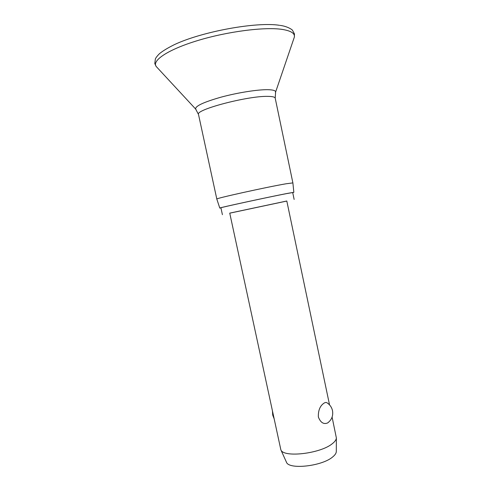<?xml version="1.0" encoding="UTF-8"?>
<svg xmlns="http://www.w3.org/2000/svg" width="491" height="491" viewBox="0 0 491 491"><rect width="100%" height="100%" fill="white"/><g stroke="black" fill="none" stroke-linecap="round" stroke-linejoin="round"><path stroke-width="0.74" d="M216.826 199.082L216.819 199.064C214.266 198.683 267.104 186.985 286.136 183.769L292.888 182.898L293.845 192.306L292.722 192.662M220.944 207.92L219.772 208.049C217.458 208.11 268.847 196.977 287.303 193.436L293.845 192.306M229.751 213.174L286.812 201.046M222.405 214.69L220.919 207.81C218.483 207.914 268.356 197.1 286.333 193.65L292.697 192.552L294.14 199.438M329.541 404.891L286.805 201.003L229.739 213.131L280.846 449.774C283.239 457.962 320.58 453.696 332.395 443.625C334.948 441.618 336.267 439.733 336.366 437.972L332.1 417.098M328.454 422.328L327.583 422.972C323.6 424.555 320.525 422.555 318.346 416.963C318.15 410.488 320.003 405.91 323.907 403.228C325.214 402.35 326.319 402.252 327.209 402.927C329.989 404.787 331.75 407.358 332.505 410.654C333.334 415.809 331.695 419.915 327.583 422.972M286.321 461.927L286.437 462.178C288.794 469.912 322.176 466.254 332.751 456.882C335.034 455.016 336.218 453.248 336.31 451.579L336.31 451.303M157.224 67.598L156.156 66.445C151.762 60.534 168.094 49.493 197.873 40.501C227.579 31.485 264.453 26.784 281.889 29.362C290.881 30.743 295.036 33.308 294.361 37.071L293.857 38.556M196.056 109.505L195.657 109.07C195.05 106.142 203.52 102.171 221.06 97.157C237.65 92.652 257.75 89.491 267.914 89.693C273.162 89.822 275.727 90.614 275.611 92.075L275.426 92.633M279.532 25.311C256.64 21.604 202.01 31.547 174.36 44.644C167.603 48.008 162.595 51.058 159.342 53.801C157.353 55.808 156.028 57.502 155.377 58.883L154.788 63.597L156.156 66.445L195.657 109.07L198.505 114.464C194.81 109.812 247.783 95.788 267.847 96.377C272.487 96.42 274.942 97.015 275.205 98.163L292.888 182.904M280.158 25.403C287.886 26.379 292.648 29.994 292.507 30.332L294.459 33.91L294.361 37.071L275.611 92.075L275.205 98.163M198.505 114.464L216.819 199.07L219.772 208.049M286.437 462.178L280.846 449.774M272.493 411.507L272.701 415.048L273.966 418.357M336.31 451.579L336.366 437.972"/></g></svg>
